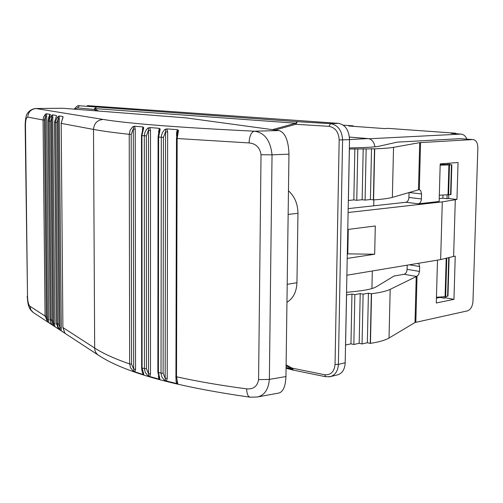 <?xml version="1.0" encoding="UTF-8"?>
<svg xmlns="http://www.w3.org/2000/svg" width="503" height="503" viewBox="0 0 503 503"><rect width="100%" height="100%" fill="white"/><g stroke="black" fill="none" stroke-linecap="round" stroke-linejoin="round"><path stroke-width="0.75" d="M328.761 376.892L330.308 376.646C335.294 375.049 337.978 370.969 338.387 364.398L342.587 139.985C341.996 130.497 337.978 125.058 330.534 123.669L297.405 121.688L295.751 123.21L295.795 124.298L297.405 121.688L79.392 105.768L77.5 107.894L94.275 109.459L94.583 108.56L96.192 107.29L94.275 109.459L96.438 110.836M374.905 146.813C374.081 141.972 371.855 139.23 368.234 138.583L349.409 137.074M455.303 199.66L453.612 256.429L440.647 259.592L442.294 201.854L456.944 199.471L458.051 162.507L440.2 163.896L439.144 201.477L418.389 203.809C420.175 203.338 421.193 201.716 421.439 198.949L408.914 197.459C408.669 200.207 407.65 201.81 405.864 202.275L373.729 205.809L373.861 199.867M371.924 288.571L372.308 270.985M409.348 264.811L419.647 266.521L418.691 263.258M453.612 256.429L455.246 256.159L453.958 299.342L436.283 302.988L437.491 260.12M440.647 259.592L346.888 275.223M416.553 276.436L418.578 274.757L419.521 271.438L407.097 269.338C406.858 272.054 405.846 273.701 404.066 274.28L416.553 276.436L390.177 289.357C386.467 291.155 380.255 292.614 371.547 293.721L368.41 293.192L363.109 294.173L360.205 293.62L354.854 294.607L351.955 294.041L346.504 295.028M346.554 292.344L357.639 291.149C366.882 290.112 373.094 288.659 376.269 286.792L394.012 276.034L404.066 274.28M409.084 192.517L421.571 193.957L421.439 198.949M408.914 197.459L409.04 192.536M421.571 193.957L420.791 190.826L419.86 189.939L418.823 189.719L392.353 197.377L393.535 147.348C389.8 148.014 383.525 148.504 374.71 148.831L349.334 149.026M472.807 139.576L460.358 138.646L472.807 139.576L419.716 142.632L393.535 147.348M419.647 266.521L419.521 271.438M345.536 345.039L350.962 343.832L353.842 344.492L359.173 343.285L362.066 343.945L367.341 342.738L370.46 343.36C379.136 341.983 385.323 340.21 389.026 338.029L415.013 322.511L467.444 310.879C470.657 309.666 472.499 306.472 472.977 301.291L477.85 147.976C477.749 143.047 476.215 140.249 473.235 139.583M286.062 368.253L293.368 370.145L292.344 368.177L292.268 369.108L293.318 370.133M78.87 105.762L79.084 105.756C78.323 105.052 76.708 106.177 74.224 109.132M325.711 376.741L324.63 374.729L292.344 368.177L286.106 364.832M87.359 105.624L338.594 123.373L330.534 123.669L328.943 126.328C335.256 127.498 338.664 132.031 339.167 139.935L335.042 364.417C334.269 371.805 330.798 375.238 324.63 374.729M288.464 190.788C294.664 196.428 297.826 203.941 297.958 213.335L296.952 282.711C296.55 291.897 293.218 298.424 286.955 302.297M330.326 376.646L337.834 374.766C342.348 373.289 344.8 369.284 345.19 362.757L338.387 364.398L335.042 364.417M339.167 139.935L349.516 139.633L345.19 362.757M349.516 139.633C348.994 130.202 345.354 124.782 338.594 123.373M445.79 296.581L445.759 297.833L444.118 298.166L444.162 296.739M453.958 299.342L445.759 297.833M449.676 163.161L449.638 164.5M448.751 194.906L448.645 198.509L446.997 198.691L447.11 194.982M456.944 199.471L448.645 198.509M440.188 164.424L447.991 164.512L448.022 163.286M444.118 298.166L440.05 297.418L440.062 297.003M446.997 198.691L442.885 198.207L442.973 195.101M443.841 164.594L443.872 163.613M348.101 212.511L442.294 201.854M347.215 258.416L374.678 254.229L375.301 225.96L347.774 229.475M348.177 208.619L373.729 205.809M439.226 198.61L442.885 198.207M374.678 254.229L347.793 253.87L348.265 229.412M347.296 253.946L347.793 253.87M436.415 298.147L440.05 297.418M407.097 269.338L407.204 265.169M348.334 200.471L353.829 199.917L356.759 200.288L362.147 199.729L365.084 200.093L370.428 199.54L373.591 199.886C382.374 199.282 388.624 198.446 392.353 197.377M370.246 343.392L371.327 293.752M367.341 342.738L368.41 293.192M362.066 343.945L363.109 294.173M359.173 343.285L360.205 293.62M353.842 344.492L354.854 294.607M350.962 343.832L351.955 294.041M345.58 345.052L346.554 295.035M349.352 147.964L360.576 147.637C369.931 147.348 376.206 146.851 379.407 146.153L397.225 142.135L460.358 138.646M348.384 200.477L349.384 149.026M353.829 199.917L354.848 148.706M356.759 200.288L357.79 148.963M362.147 199.729L363.204 148.643M365.084 200.093L366.159 148.901M370.428 199.54L371.522 148.58M373.371 199.898L374.484 148.838M354.074 126.385L352.855 125.838L343.298 125.153L352.754 125.838L348.711 125.995L384.311 128.561L388.329 128.391L455.215 133.188L451.254 133.383L461 134.087L369.265 138.765M466.872 139.105C465.615 136.08 463.659 134.408 461 134.087M436.441 297.229L445.08 296.682L447.984 296.028L449.116 257.53M447.991 164.512L451.449 164.833L440.169 165.166M439.32 195.202L450.958 194.604L451.832 164.751M62.837 108.258L185.953 117.865L279.152 130.566L254.298 131.189C251.198 132.176 249.457 136.093 249.067 142.927C255.945 143.607 259.932 147.542 261.026 154.742L272.035 154.83C270.457 140.425 264.547 132.541 254.298 131.189C178.659 127.504 128.246 123.581 103.052 119.418C97.242 120.06 94.061 123.398 93.501 129.428L94.671 348.038C94.759 351.107 95.991 353.483 98.355 355.168L33.242 312.508L30.853 309.829L29.966 306.289C28.526 304.868 27.709 301.618 27.508 296.556L25.471 125.184C25.552 120.06 26.313 117.375 27.759 117.124C28.225 111.924 31.023 109.057 36.166 108.529L62.837 108.258L35.807 108.51M143.066 128.095L143.739 127.705L142.971 126.951L142.393 129.717M142.632 372.868L143.11 374.528L143.858 374.471L143.468 374.219C142.399 373.245 141.796 371.051 141.657 367.643L142.079 367.932L141.921 135.577L143.739 127.705M143.11 374.528L134.986 371.874L135.546 369.215L135.225 129.214L134.653 126.184L142.971 126.951M143.858 374.471L142.079 367.932L144.424 368.63L145.128 372.101L147.48 375.332L149.85 376.565L150.479 373.861L148.511 373.723L148.775 375.395L147.92 375.691M159.275 129.849L160.206 129.076L159.244 128.309L158.791 131.321M158.363 376.376L158.992 379.117L159.929 379.048L159.306 378.589M150.479 373.861L150.523 130.623L149.875 127.548L159.244 128.309M158.992 379.117L149.85 376.565M159.332 129.692L158.08 136.967L158.627 137.067L160.206 129.076M159.929 379.048L158.407 372.465L158.627 137.067L161.306 137.288L161.023 373.132L161.708 376.64L164.022 379.866L166.512 381.067L167.216 378.319L165.173 378.218L165.399 379.903L164.456 380.218M176.566 138.375L177.402 131.365L178.483 130.422L177.333 129.655L176.597 132.679L177.056 132.723M175.943 378.614L176.195 380.475M175.937 380.4L176.635 383.5L177.76 383.418L176.861 382.607M167.216 378.319L167.662 132.012L166.952 128.9L177.333 129.655M176.635 383.5L166.512 381.067M175.931 376.269L176.49 138.413L177.169 138.526L178.483 130.422M177.76 383.418L176.522 376.791L177.169 138.526L249.067 142.927M167.662 132.012L165.569 131.956L165.173 378.218L163.11 373.251L161.023 373.132L158.407 372.465L157.999 371.95M166.952 128.9L164.846 129.434L165.739 129.862L165.808 131.038L163.444 137.35L161.306 137.288L161.488 135.376L162.551 132.371L164.846 129.434M150.523 130.623L148.504 130.554L148.511 373.723L146.43 368.781L144.424 368.63L144.317 135.797L144.826 132.691L146.235 129.9L147.895 128.064L148.63 128.334L148.813 129.126L146.373 135.873L141.921 135.577L141.494 135.489L143.072 128.089M149.875 127.548L147.895 128.064M135.546 369.215L133.666 369.045L133.955 370.705L133.188 370.988L134.986 371.874M135.225 129.214L133.301 129.139L133.666 369.045L131.572 364.134L129.661 363.952L130.623 367.919L133.188 370.988M134.653 126.184L132.811 126.687L133.547 127.108L133.547 128.252L131.182 134.376L129.227 134.295L129.661 363.952C114.678 358.765 103.014 353.458 94.671 348.038L62.9 327.541L61.177 123.373L62.837 117.375M132.811 126.687L130.195 130.076L129.227 134.295C113.911 132.647 102.002 131.025 93.501 129.428L61.089 123.348L63.076 117.18M54.588 122.084L56.399 116.023M56.393 115.47L52.721 114.841L51.778 115.231L51.664 117.759L53.588 323.592L53.746 325.73L54.682 326.466L54.915 323.806L53.588 323.592L52.538 320.21L51.212 320.002L53.746 325.73M54.915 323.806L52.721 114.841M54.682 326.466L58.298 328.836M56.411 323.14L54.506 122.116L56.462 116.042M58.361 328.748L56.418 323.354L54.588 122.141L55.732 122.355L57.543 324.083L58.222 327.189L60.108 329.893L61.064 330.647L61.309 327.95L59.958 327.73L60.108 329.893M61.309 327.95L59.209 115.948L62.994 116.595M64.786 333.087L61.064 330.647M64.856 332.999L62.9 327.541L64.918 333.093M59.511 118.991L58.134 118.915L59.958 327.73L58.889 324.303L56.336 323.253L58.436 328.868M59.209 115.948L58.247 116.344L58.134 118.915L57.103 122.436L55.732 122.355L55.846 120.946L56.782 118.274L58.247 116.344M50.162 114.778L50.426 114.445L46.421 113.76L45.496 114.15L45.383 116.639L47.401 319.568L47.565 321.681L52.425 324.988L50.734 322.517L50.118 319.292L48.194 120.946L50.426 114.445M53.016 117.834L51.664 117.759L50.652 121.236L49.307 121.154L51.212 320.002L50.042 319.191L50.677 322.442L52.394 324.969M51.778 115.231L49.929 117.979L49.307 121.154L48.118 120.921L50.118 319.084M48.483 322.404L48.703 319.776L47.401 319.568L46.364 316.236L45.063 316.029L47.565 321.681M48.703 319.776L46.71 116.715L45.383 116.639L44.39 120.066L43.063 119.984L45.063 316.029L29.966 306.289M46.71 116.715L46.421 113.76M45.496 114.15L43.673 116.853L43.063 119.984L27.759 117.124M261.026 154.742L258.586 379.639C257.366 386.342 253.399 389.416 246.69 388.869C246.784 393.811 247.922 396.584 250.104 397.188L250.274 397.207M288.961 154.163L285.949 376.533C285.547 386.21 283.214 391.711 278.951 393.038L257.102 397.018C264.327 395.528 268.407 389.655 269.363 379.413L272.035 154.83L288.961 154.163C288.496 140.589 285.226 132.723 279.152 130.566M103.052 119.418L35.876 108.51C32.519 108.774 29.847 110.245 27.847 112.924C26.288 114.37 25.389 118.412 25.156 125.052L25.471 125.184M74.89 109.182L77.5 107.894M98.399 110.987L94.583 108.56L295.751 123.21L272.419 129.648M405.864 202.275L418.389 203.809M419.716 142.632L418.483 189.788M420.552 142.55L419.313 189.738M415.836 322.228L417.044 276.248M416.214 276.562L415.013 322.511M389.026 338.029L390.177 289.357M368.234 138.583L349.516 139.532M286.094 365.794L292.268 369.108L286.069 367.498M275.066 130.013L295.795 124.298L328.943 126.328M288.144 214.404L297.958 213.335M296.952 282.711L287.2 284.333M370.46 343.36L371.547 293.721M373.591 199.886L374.71 148.831M456.265 133.748L455.699 133.314M456.63 133.773L455.316 133.188L388.53 128.403M353.659 126.354L352.855 125.838M384.242 128.561L388.071 128.403M448.733 257.624L447.601 296.217M445.652 296.613L446.771 258.102M451.449 164.833L450.575 194.711M448.607 194.925L449.481 164.99M446.199 258.24L445.08 296.682M448.902 165.015L448.035 194.957M158.583 131.296L158.583 132.163M176.597 132.679L176.591 136.005M175.855 376.414L176.522 376.791C197.27 381.387 220.66 385.417 246.69 388.869M163.11 373.251L163.444 137.35M146.43 368.781L146.373 135.873M131.572 364.134L131.182 134.376M61.177 123.317L62.9 327.315M58.889 324.303L57.103 122.436M48.194 120.89L48.118 120.921C48.59 117.293 49.313 115.156 50.287 114.514M52.538 320.21L50.652 121.236M46.364 316.236L44.39 120.066M285.949 376.533L269.363 379.413L258.586 379.639M27.508 296.556L25.156 125.027M330.295 376.621L325.636 376.722L293.368 370.145M141.494 135.489L141.657 367.643M158.08 136.967L157.867 372.132M157.867 372.145L159.338 378.633M175.855 376.426C176.088 380.475 176.446 382.576 176.924 382.733L176.867 382.613M257.102 397.018L250.104 397.181C175.145 386.518 124.562 372.516 98.355 355.168M27.193 296.179C28.042 306.673 29.004 306.283 29.256 307.452C29.331 308.339 30.494 309.905 32.758 312.149"/></g></svg>
